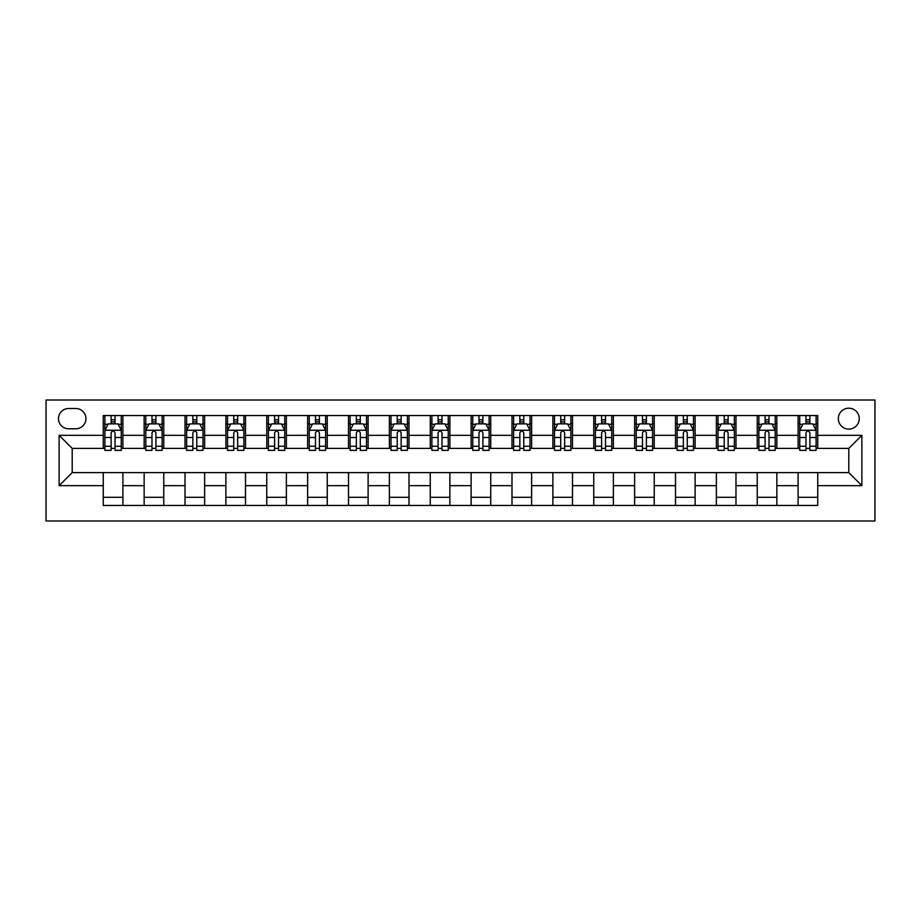 <?xml version="1.0" encoding="UTF-8"?>
<svg xmlns="http://www.w3.org/2000/svg" width="921" height="921" viewBox="0 0 921 921"><rect width="100%" height="100%" fill="white"/><g stroke="black" fill="none" stroke-linecap="round" stroke-linejoin="round"><path stroke-width="1.38" d="M848.794 408.187A10.465 10.465 0 0 0 838.329 418.641A10.465 10.465 0 0 0 848.794 429.105A10.465 10.465 0 0 0 859.258 418.641A10.465 10.465 0 0 0 848.794 408.187M46.05 520.987L874.95 520.987L874.95 400.013L46.05 400.013L46.05 520.987M68.615 428.783L75.81 428.783A10.131 10.131 0 0 0 85.941 418.641A10.131 10.131 0 0 0 75.81 408.51L68.615 408.51A10.131 10.131 0 0 0 58.472 418.641A10.131 10.131 0 0 0 68.615 428.783M103.267 485.678L59.128 485.678L59.128 435.322L103.267 435.322L103.267 448.4L72.206 448.4L72.206 472.6L103.267 472.6L103.267 505.456L817.733 505.456L817.733 472.6L848.794 472.6L848.794 448.4L817.733 448.4L817.733 435.322L861.872 435.322L861.872 485.678L817.733 485.678M817.733 435.322L817.733 415.544L103.267 415.544L103.267 435.322M798.104 415.544L798.104 448.4L799.739 448.4M805.956 448.4L809.881 448.4M816.098 448.4L817.733 448.4M798.104 448.4L775.217 448.4M757.235 415.544L757.235 448.4L758.869 448.4M765.086 448.4L769.012 448.4M757.235 448.4L734.348 448.4M716.365 415.544L716.365 448.4L718 448.4M724.217 448.4L728.131 448.4M716.365 448.4L693.478 448.4M675.496 415.544L675.496 448.4L677.131 448.4M683.336 448.4L687.262 448.4M675.496 448.4L652.598 448.4M634.615 415.544L634.615 448.4L636.25 448.4M642.467 448.4L646.392 448.4M634.615 448.4L611.728 448.4M593.746 415.544L593.746 448.4L595.38 448.4M601.597 448.4L605.511 448.4M593.746 448.4L570.859 448.4M552.876 415.544L552.876 448.4L554.511 448.4M560.716 448.4L564.642 448.4M552.876 448.4L529.989 448.4M511.995 415.544L511.995 448.4L513.63 448.4M519.847 448.4L523.773 448.4M511.995 448.4L489.109 448.4M471.126 415.544L471.126 448.4L472.761 448.4M478.978 448.4L482.903 448.4M471.126 448.4L448.239 448.4M430.257 415.544L430.257 448.4L431.891 448.4M438.097 448.4L442.022 448.4M430.257 448.4L407.37 448.4M389.376 415.544L389.376 448.4L391.011 448.4M397.227 448.4L401.153 448.4M389.376 448.4L366.489 448.4M348.506 415.544L348.506 448.4L350.141 448.4M356.358 448.4L360.284 448.4M348.506 448.4L325.62 448.4M307.637 415.544L307.637 448.4L309.272 448.4M315.489 448.4L319.403 448.4M307.637 448.4L284.75 448.4M266.768 415.544L266.768 448.4L268.402 448.4M274.608 448.4L278.533 448.4M266.768 448.4L243.869 448.4M225.887 415.544L225.887 448.4L227.522 448.4M233.738 448.4L237.664 448.4M225.887 448.4L203 448.4M185.017 415.544L185.017 448.4L186.652 448.4M192.869 448.4L196.783 448.4M185.017 448.4L162.131 448.4M144.148 415.544L144.148 448.4L145.783 448.4M151.988 448.4L155.914 448.4M144.148 448.4L121.261 448.4M103.267 448.4L104.902 448.4M111.119 448.4L115.044 448.4M103.267 472.6L122.896 472.6L122.896 505.456M817.733 472.6L122.896 472.6M122.896 415.544L122.896 448.4M103.267 423.718L104.902 423.718M111.119 423.718L115.044 423.718M121.261 423.718L122.896 423.718M103.267 497.282L122.896 497.282M144.148 472.6L144.148 505.456M163.765 415.544L163.765 448.4M144.148 423.718L145.783 423.718M151.988 423.718L155.914 423.718M162.131 423.718L163.765 423.718M163.765 472.6L163.765 505.456M144.148 497.282L163.765 497.282M185.017 472.6L185.017 505.456M204.635 472.6L204.635 505.456M185.017 497.282L204.635 497.282M204.635 415.544L204.635 448.4M185.017 423.718L186.652 423.718M192.869 423.718L196.783 423.718M203 423.718L204.635 423.718M225.887 472.6L225.887 505.456M245.504 472.6L245.504 505.456M225.887 497.282L245.504 497.282M245.504 415.544L245.504 448.4M225.887 423.718L227.522 423.718M233.738 423.718L237.664 423.718M243.869 423.718L245.504 423.718M266.768 472.6L266.768 505.456M286.385 472.6L286.385 505.456M266.768 497.282L286.385 497.282M286.385 415.544L286.385 448.4M266.768 423.718L268.402 423.718M274.608 423.718L278.533 423.718M284.75 423.718L286.385 423.718M307.637 472.6L307.637 505.456M327.254 472.6L327.254 505.456M307.637 497.282L327.254 497.282M327.254 415.544L327.254 448.4M307.637 423.718L309.272 423.718M315.489 423.718L319.403 423.718M325.62 423.718L327.254 423.718M348.506 472.6L348.506 505.456M368.124 472.6L368.124 505.456M348.506 497.282L368.124 497.282M368.124 415.544L368.124 448.4M348.506 423.718L350.141 423.718M356.358 423.718L360.284 423.718M366.489 423.718L368.124 423.718M389.376 472.6L389.376 505.456M409.005 472.6L409.005 505.456M389.376 497.282L409.005 497.282M409.005 415.544L409.005 448.4M389.376 423.718L391.011 423.718M397.227 423.718L401.153 423.718M407.37 423.718L409.005 423.718M430.257 472.6L430.257 505.456M449.874 472.6L449.874 505.456M430.257 497.282L449.874 497.282M449.874 415.544L449.874 448.4M430.257 423.718L431.891 423.718M438.097 423.718L442.022 423.718M448.239 423.718L449.874 423.718M471.126 472.6L471.126 505.456M490.743 472.6L490.743 505.456M471.126 497.282L490.743 497.282M490.743 415.544L490.743 448.4M471.126 423.718L472.761 423.718M478.978 423.718L482.903 423.718M489.109 423.718L490.743 423.718M511.995 472.6L511.995 505.456M531.624 472.6L531.624 505.456M511.995 497.282L531.624 497.282M531.624 415.544L531.624 448.4M511.995 423.718L513.63 423.718M519.847 423.718L523.773 423.718M529.989 423.718L531.624 423.718M552.876 472.6L552.876 505.456M572.494 472.6L572.494 505.456M552.876 497.282L572.494 497.282M572.494 415.544L572.494 448.4M552.876 423.718L554.511 423.718M560.716 423.718L564.642 423.718M570.859 423.718L572.494 423.718M593.746 472.6L593.746 505.456M613.363 472.6L613.363 505.456M593.746 497.282L613.363 497.282M613.363 415.544L613.363 448.4M593.746 423.718L595.38 423.718M601.597 423.718L605.511 423.718M611.728 423.718L613.363 423.718M634.615 472.6L634.615 505.456M654.232 472.6L654.232 505.456M634.615 497.282L654.232 497.282M654.232 415.544L654.232 448.4M634.615 423.718L636.25 423.718M642.467 423.718L646.392 423.718M652.598 423.718L654.232 423.718M675.496 472.6L675.496 505.456M695.113 472.6L695.113 505.456M675.496 497.282L695.113 497.282M695.113 415.544L695.113 448.4M675.496 423.718L677.131 423.718M683.336 423.718L687.262 423.718M693.478 423.718L695.113 423.718M716.365 472.6L716.365 505.456M735.983 472.6L735.983 505.456M716.365 497.282L735.983 497.282M735.983 415.544L735.983 448.4M716.365 423.718L718 423.718M724.217 423.718L728.131 423.718M734.348 423.718L735.983 423.718M757.235 472.6L757.235 505.456M776.852 472.6L776.852 505.456M757.235 497.282L776.852 497.282M776.852 415.544L776.852 448.4M757.235 423.718L758.869 423.718M765.086 423.718L769.012 423.718M775.217 423.718L776.852 423.718M798.104 472.6L798.104 505.456M798.104 497.282L817.733 497.282M798.104 423.718L799.739 423.718M805.956 423.718L809.881 423.718M816.098 423.718L817.733 423.718M72.206 448.4L59.128 435.322M72.206 472.6L59.128 485.678M861.872 435.322L848.794 448.4M861.872 485.678L848.794 472.6M115.044 419.792L111.119 419.792M121.261 446.259L115.044 446.259L115.044 450.369L121.261 450.369L121.261 430.418L117.992 423.879L108.171 423.879L104.902 430.418L104.902 450.369L111.119 450.369L111.119 446.259L104.902 446.259M104.902 430.418L104.902 415.544M121.261 430.418L121.261 415.544M111.119 423.879L111.119 415.544M115.044 415.544L115.044 423.879M115.044 446.259L115.044 432.87C113.732 430.349 112.431 430.349 111.119 432.87L111.119 446.259M155.914 419.792L151.988 419.792M162.131 446.259L155.914 446.259L155.914 450.369L162.131 450.369L162.131 430.418L158.861 423.879L149.052 423.879L145.783 430.418L145.783 450.369L151.988 450.369L151.988 446.259L145.783 446.259M145.783 430.418L145.783 415.544M162.131 430.418L162.131 415.544M151.988 423.879L151.988 415.544M155.914 415.544L155.914 423.879M155.914 446.259L155.914 432.87C154.613 430.349 153.3 430.349 151.988 432.87L151.988 446.259M196.783 419.792L192.869 419.792M203 446.259L196.783 446.259L196.783 450.369L203 450.369L203 430.418L199.73 423.879L189.922 423.879L186.652 430.418L186.652 450.369L192.869 450.369L192.869 446.259L186.652 446.259M186.652 430.418L186.652 415.544M203 430.418L203 415.544M192.869 423.879L192.869 415.544M196.783 415.544L196.783 423.879M196.783 446.259L196.783 432.87C195.482 430.349 194.17 430.349 192.869 432.87L192.869 446.259M237.664 419.792L233.738 419.792M243.869 446.259L237.664 446.259L237.664 450.369L243.869 450.369L243.869 430.418L240.6 423.879L230.791 423.879L227.522 430.418L227.522 450.369L233.738 450.369L233.738 446.259L227.522 446.259M227.522 430.418L227.522 415.544M243.869 430.418L243.869 415.544M233.738 423.879L233.738 415.544M237.664 415.544L237.664 423.879M237.664 446.259L237.664 432.87C236.352 430.349 235.051 430.349 233.738 432.87L233.738 446.259M278.533 419.792L274.608 419.792M284.75 446.259L278.533 446.259L278.533 450.369L284.75 450.369L284.75 430.418L281.481 423.879L271.672 423.879L268.402 430.418L268.402 450.369L274.608 450.369L274.608 446.259L268.402 446.259M268.402 430.418L268.402 415.544M284.75 430.418L284.75 415.544M274.608 423.879L274.608 415.544M278.533 415.544L278.533 423.879M278.533 446.259L278.533 432.87C277.233 430.349 275.92 430.349 274.608 432.87L274.608 446.259M319.403 419.792L315.489 419.792M325.62 446.259L319.403 446.259L319.403 450.369L325.62 450.369L325.62 430.418L322.35 423.879L312.541 423.879L309.272 430.418L309.272 450.369L315.489 450.369L315.489 446.259L309.272 446.259M309.272 430.418L309.272 415.544M325.62 430.418L325.62 415.544M315.489 423.879L315.489 415.544M319.403 415.544L319.403 423.879M319.403 446.259L319.403 432.87C318.102 430.349 316.789 430.349 315.489 432.87L315.489 446.259M360.284 419.792L356.358 419.792M366.489 446.259L360.284 446.259L360.284 450.369L366.489 450.369L366.489 430.418L363.219 423.879L353.411 423.879L350.141 430.418L350.141 450.369L356.358 450.369L356.358 446.259L350.141 446.259M350.141 430.418L350.141 415.544M366.489 430.418L366.489 415.544M356.358 423.879L356.358 415.544M360.284 415.544L360.284 423.879M360.284 446.259L360.284 432.87C358.971 430.349 357.67 430.349 356.358 432.87L356.358 446.259M401.153 419.792L397.227 419.792M407.37 446.259L401.153 446.259L401.153 450.369L407.37 450.369L407.37 430.418L404.1 423.879L394.292 423.879L391.011 430.418L391.011 450.369L397.227 450.369L397.227 446.259L391.011 446.259M391.011 430.418L391.011 415.544M407.37 430.418L407.37 415.544M397.227 423.879L397.227 415.544M401.153 415.544L401.153 423.879M401.153 446.259L401.153 432.87C399.852 430.349 398.54 430.349 397.227 432.87L397.227 446.259M442.022 419.792L438.097 419.792M448.239 446.259L442.022 446.259L442.022 450.369L448.239 450.369L448.239 430.418L444.97 423.879L435.161 423.879L431.891 430.418L431.891 450.369L438.097 450.369L438.097 446.259L431.891 446.259M431.891 430.418L431.891 415.544M448.239 430.418L448.239 415.544M438.097 423.879L438.097 415.544M442.022 415.544L442.022 423.879M442.022 446.259L442.022 432.87C440.722 430.349 439.409 430.349 438.097 432.87L438.097 446.259M482.903 419.792L478.978 419.792M489.109 446.259L482.903 446.259L482.903 450.369L489.109 450.369L489.109 430.418L485.839 423.879L476.03 423.879L472.761 430.418L472.761 450.369L478.978 450.369L478.978 446.259L472.761 446.259M472.761 430.418L472.761 415.544M489.109 430.418L489.109 415.544M478.978 423.879L478.978 415.544M482.903 415.544L482.903 423.879M482.903 446.259L482.903 432.87C481.591 430.349 480.278 430.349 478.978 432.87L478.978 446.259M523.773 419.792L519.847 419.792M529.989 446.259L523.773 446.259L523.773 450.369L529.989 450.369L529.989 430.418L526.708 423.879L516.9 423.879L513.63 430.418L513.63 450.369L519.847 450.369L519.847 446.259L513.63 446.259M513.63 430.418L513.63 415.544M529.989 430.418L529.989 415.544M519.847 423.879L519.847 415.544M523.773 415.544L523.773 423.879M523.773 446.259L523.773 432.87C522.46 430.349 521.159 430.349 519.847 432.87L519.847 446.259M564.642 419.792L560.716 419.792M570.859 446.259L564.642 446.259L564.642 450.369L570.859 450.369L570.859 430.418L567.589 423.879L557.781 423.879L554.511 430.418L554.511 450.369L560.716 450.369L560.716 446.259L554.511 446.259M554.511 430.418L554.511 415.544M570.859 430.418L570.859 415.544M560.716 423.879L560.716 415.544M564.642 415.544L564.642 423.879M564.642 446.259L564.642 432.87C563.341 430.349 562.029 430.349 560.716 432.87L560.716 446.259M605.511 419.792L601.597 419.792M611.728 446.259L605.511 446.259L605.511 450.369L611.728 450.369L611.728 430.418L608.459 423.879L598.65 423.879L595.38 430.418L595.38 450.369L601.597 450.369L601.597 446.259L595.38 446.259M595.38 430.418L595.38 415.544M611.728 430.418L611.728 415.544M601.597 423.879L601.597 415.544M605.511 415.544L605.511 423.879M605.511 446.259L605.511 432.87C604.211 430.349 602.898 430.349 601.597 432.87L601.597 446.259M646.392 419.792L642.467 419.792M652.598 446.259L646.392 446.259L646.392 450.369L652.598 450.369L652.598 430.418L649.328 423.879L639.519 423.879L636.25 430.418L636.25 450.369L642.467 450.369L642.467 446.259L636.25 446.259M636.25 430.418L636.25 415.544M652.598 430.418L652.598 415.544M642.467 423.879L642.467 415.544M646.392 415.544L646.392 423.879M646.392 446.259L646.392 432.87C645.08 430.349 643.779 430.349 642.467 432.87L642.467 446.259M687.262 419.792L683.336 419.792M693.478 446.259L687.262 446.259L687.262 450.369L693.478 450.369L693.478 430.418L690.209 423.879L680.4 423.879L677.131 430.418L677.131 450.369L683.336 450.369L683.336 446.259L677.131 446.259M677.131 430.418L677.131 415.544M693.478 430.418L693.478 415.544M683.336 423.879L683.336 415.544M687.262 415.544L687.262 423.879M687.262 446.259L687.262 432.87C685.961 430.349 684.648 430.349 683.336 432.87L683.336 446.259M728.131 419.792L724.217 419.792M734.348 446.259L728.131 446.259L728.131 450.369L734.348 450.369L734.348 430.418L731.078 423.879L721.27 423.879L718 430.418L718 450.369L724.217 450.369L724.217 446.259L718 446.259M718 430.418L718 415.544M734.348 430.418L734.348 415.544M724.217 423.879L724.217 415.544M728.131 415.544L728.131 423.879M728.131 446.259L728.131 432.87C726.83 430.349 725.518 430.349 724.217 432.87L724.217 446.259M769.012 419.792L765.086 419.792M775.217 446.259L769.012 446.259L769.012 450.369L775.217 450.369L775.217 430.418L771.948 423.879L762.139 423.879L758.869 430.418L758.869 450.369L765.086 450.369L765.086 446.259L758.869 446.259M758.869 430.418L758.869 415.544M775.217 430.418L775.217 415.544M765.086 423.879L765.086 415.544M769.012 415.544L769.012 423.879M769.012 446.259L769.012 432.87C767.7 430.349 766.399 430.349 765.086 432.87L765.086 446.259M809.881 419.792L805.956 419.792M816.098 446.259L809.881 446.259L809.881 450.369L816.098 450.369L816.098 430.418L812.829 423.879L803.008 423.879L799.739 430.418L799.739 450.369L805.956 450.369L805.956 446.259L799.739 446.259M799.739 430.418L799.739 415.544M816.098 430.418L816.098 415.544M805.956 423.879L805.956 415.544M809.881 415.544L809.881 423.879M809.881 446.259L809.881 432.87C808.569 430.349 807.268 430.349 805.956 432.87L805.956 446.259M144.148 485.678L122.896 485.678M144.148 435.322L122.896 435.322M185.017 435.322L163.765 435.322M185.017 485.678L163.765 485.678M225.887 435.322L204.635 435.322M225.887 485.678L204.635 485.678M266.768 435.322L245.504 435.322M266.768 485.678L245.504 485.678M307.637 435.322L286.385 435.322M307.637 485.678L286.385 485.678M348.506 435.322L327.254 435.322M348.506 485.678L327.254 485.678M389.376 435.322L368.124 435.322M389.376 485.678L368.124 485.678M430.257 435.322L409.005 435.322M430.257 485.678L409.005 485.678M471.126 435.322L449.874 435.322M471.126 485.678L449.874 485.678M511.995 435.322L490.743 435.322M511.995 485.678L490.743 485.678M552.876 435.322L531.624 435.322M552.876 485.678L531.624 485.678M593.746 435.322L572.494 435.322M593.746 485.678L572.494 485.678M634.615 435.322L613.363 435.322M634.615 485.678L613.363 485.678M675.496 435.322L654.232 435.322M675.496 485.678L654.232 485.678M716.365 435.322L695.113 435.322M716.365 485.678L695.113 485.678M757.235 435.322L735.983 435.322M757.235 485.678L735.983 485.678M798.104 435.322L776.852 435.322M798.104 485.678L776.852 485.678M121.169 430.257L104.994 430.257M104.902 424.27L107.976 424.27M118.187 424.27L121.261 424.27M111.119 437.498L104.902 437.498M121.261 437.498L115.044 437.498M115.044 421.876L111.119 421.876M162.05 430.257L145.863 430.257M145.783 424.27L148.857 424.27M159.057 424.27L162.131 424.27M151.988 437.498L145.783 437.498M162.131 437.498L155.914 437.498M155.914 421.876L151.988 421.876M202.919 430.257L186.733 430.257M186.652 424.27L189.726 424.27M199.926 424.27L203 424.27M192.869 437.498L186.652 437.498M203 437.498L196.783 437.498M196.783 421.876L192.869 421.876M243.789 430.257L227.602 430.257M227.522 424.27L230.595 424.27M240.795 424.27L243.869 424.27M233.738 437.498L227.522 437.498M243.869 437.498L237.664 437.498M237.664 421.876L233.738 421.876M284.67 430.257L268.483 430.257M268.402 424.27L271.476 424.27M281.676 424.27L284.75 424.27M274.608 437.498L268.402 437.498M284.75 437.498L278.533 437.498M278.533 421.876L274.608 421.876M325.539 430.257L309.352 430.257M309.272 424.27L312.346 424.27M322.546 424.27L325.62 424.27M315.489 437.498L309.272 437.498M325.62 437.498L319.403 437.498M319.403 421.876L315.489 421.876M366.408 430.257L350.222 430.257M350.141 424.27L353.215 424.27M363.415 424.27L366.489 424.27M356.358 437.498L350.141 437.498M366.489 437.498L360.284 437.498M360.284 421.876L356.358 421.876M407.289 430.257L391.103 430.257M391.011 424.27L394.084 424.27M404.296 424.27L407.37 424.27M397.227 437.498L391.011 437.498M407.37 437.498L401.153 437.498M401.153 421.876L397.227 421.876M448.159 430.257L431.972 430.257M431.891 424.27L434.965 424.27M445.165 424.27L448.239 424.27M438.097 437.498L431.891 437.498M448.239 437.498L442.022 437.498M442.022 421.876L438.097 421.876M489.028 430.257L472.841 430.257M472.761 424.27L475.835 424.27M486.035 424.27L489.109 424.27M478.978 437.498L472.761 437.498M489.109 437.498L482.903 437.498M482.903 421.876L478.978 421.876M529.897 430.257L513.711 430.257M513.63 424.27L516.704 424.27M526.916 424.27L529.989 424.27M519.847 437.498L513.63 437.498M529.989 437.498L523.773 437.498M523.773 421.876L519.847 421.876M570.778 430.257L554.592 430.257M554.511 424.27L557.585 424.27M567.785 424.27L570.859 424.27M560.716 437.498L554.511 437.498M570.859 437.498L564.642 437.498M564.642 421.876L560.716 421.876M611.648 430.257L595.461 430.257M595.38 424.27L598.454 424.27M608.654 424.27L611.728 424.27M601.597 437.498L595.38 437.498M611.728 437.498L605.511 437.498M605.511 421.876L601.597 421.876M652.517 430.257L636.33 430.257M636.25 424.27L639.324 424.27M649.524 424.27L652.598 424.27M642.467 437.498L636.25 437.498M652.598 437.498L646.392 437.498M646.392 421.876L642.467 421.876M693.398 430.257L677.211 430.257M677.131 424.27L680.205 424.27M690.405 424.27L693.478 424.27M683.336 437.498L677.131 437.498M693.478 437.498L687.262 437.498M687.262 421.876L683.336 421.876M734.267 430.257L718.081 430.257M718 424.27L721.074 424.27M731.274 424.27L734.348 424.27M724.217 437.498L718 437.498M734.348 437.498L728.131 437.498M728.131 421.876L724.217 421.876M775.137 430.257L758.95 430.257M758.869 424.27L761.943 424.27M772.143 424.27L775.217 424.27M765.086 437.498L758.869 437.498M775.217 437.498L769.012 437.498M769.012 421.876L765.086 421.876M816.006 430.257L799.831 430.257M799.739 424.27L802.813 424.27M813.024 424.27L816.098 424.27M805.956 437.498L799.739 437.498M816.098 437.498L809.881 437.498M809.881 421.876L805.956 421.876"/></g></svg>
